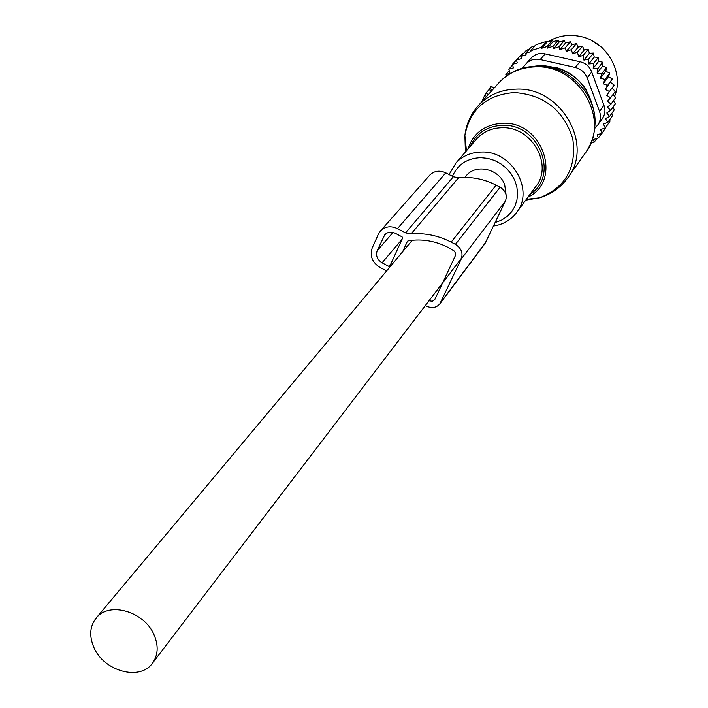 <?xml version="1.0" encoding="UTF-8"?>
<svg xmlns="http://www.w3.org/2000/svg" width="708" height="708" viewBox="0 0 708 708"><rect width="100%" height="100%" fill="white"/><g stroke="black" fill="none" stroke-linecap="round" stroke-linejoin="round"><path stroke-width="1.06" d="M482.52 100.147L485.608 93.394L488.502 94.323M494.467 87.712L490.706 86.535L488.962 89.704L485.608 93.394M488.962 89.704L491.697 90.774M606.26 52.109L601.915 47.471L592.074 40.772M530.699 50.719L536.098 44.693L546.656 41.374L547.187 41.976L541.602 48.294L541.337 47.374L530.699 50.719L530.956 51.631L525.681 53.242L526.124 54.799L520.929 56.348L521.566 58.587L516.451 60.074L517.283 62.968L512.388 64.357L513.433 67.897L508.822 69.163L510.07 73.313L505.831 74.455L509.264 70.641M565.568 43.011L559.886 49.666L565.223 47.852L566.276 51.427L571.383 49.666L572.639 53.879L577.436 52.206L578.657 56.808L584.206 50.029L582.445 46.135L578.241 47.126L576.445 43.622L571.922 44.728L570.338 41.825L565.568 43.011L564.205 40.728L559.267 41.976L558.134 40.312L553.187 41.577L552.302 40.542L547.187 41.976M584.206 50.029L588.153 49.295L583.197 55.392L578.657 56.808M588.153 49.295L589.401 53.286L593.49 53.065L588.587 59.198L583.914 60.109L583.197 55.392M593.49 53.065L594.224 57.1L598.393 57.392L593.525 63.57L588.782 63.959L588.587 59.198M598.393 57.392L598.596 61.41L602.782 62.215L597.959 68.437L593.198 68.304L593.525 63.57M602.782 62.215L602.455 66.154L606.606 67.481L601.818 73.747L597.101 73.101L597.959 68.437M607.614 85.367L612.34 79.004L605.269 89.447L607.614 85.367L603.181 83.748L605.057 79.411L600.446 78.269L605.765 71.278L606.606 67.481M605.765 71.278L609.809 73.101L605.057 79.411M603.181 83.748L608.464 76.694L609.809 73.101M608.464 76.694L612.34 79.004M610.526 82.349L614.19 85.11L609.482 91.518L605.269 89.447M611.942 88.164L615.314 91.323L610.623 97.793L606.685 95.297L609.482 91.518M590.835 143.158L594.322 142.051L593.18 139.609L598.481 137.883L597.092 134.856L602.172 133.166L600.552 129.555L605.313 127.944L603.411 124.033L607.8 122.351L605.42 118.617L609.597 116.457L606.774 112.961L610.677 110.342L607.437 107.138L611.022 104.094L615.703 97.58L613.075 94.412M610.677 110.342L615.358 103.784L613.429 100.748M609.597 116.457L614.279 109.846L612.995 107.085M607.8 122.351L612.491 115.696L611.8 113.351M508.822 69.163L512.583 65.012M577.436 52.206L582.445 46.135M583.914 60.109L589.401 53.286M588.782 63.959L594.224 57.1M593.198 68.304L598.596 61.41M597.101 73.101L602.455 66.154M609.721 119.625L610.022 121.245L605.313 127.944M606.818 125.812L602.172 133.166M512.388 64.357L518.203 58.127M516.451 60.074L521.955 53.994L523.663 53.321M520.929 56.348L526.407 50.286L529.318 49.206M535.089 45.816L531.124 47.206L525.681 53.242M541.337 47.374L546.656 41.374M541.602 48.294L547.027 46.542L552.302 40.542M553.187 41.577L547.47 48.109L552.921 46.321L558.134 40.312M530.584 58.746L526.31 63.57C530.08 59.835 534.708 58.498 540.204 59.552L545.133 53.896C539.815 52.711 535.221 54.038 531.354 57.87M526.31 63.57L522.274 68.207M594.667 128.502L597.729 125.033C600.596 120.926 601.198 116.386 599.526 111.413L587.18 77.889L591.729 72.057L603.951 105.324C605.712 110.112 605.119 114.599 602.181 118.802L598.021 124.626M587.18 77.889C584.958 72.437 580.994 68.968 575.268 67.472L540.204 59.552M591.729 72.057C589.649 66.508 585.711 63.065 579.923 61.729L575.268 67.472M614.712 96.058C624.58 72.092 606.243 40.825 579.374 36.267C568.011 34.188 557.603 35.993 548.151 41.692M579.923 61.729L545.133 53.896M547.47 48.109L547.027 46.542M589.693 145.671L591.72 142.883M610.623 97.793L607.411 101.226L611.022 104.094M600.446 78.269L601.818 73.747M571.383 49.666L576.445 43.622M566.276 51.427L571.922 44.728M565.223 47.852L570.338 41.825M559.886 49.666L559.037 46.737L564.205 40.728M559.037 46.737L553.559 48.569L559.267 41.976M553.559 48.569L552.921 46.321M594.322 142.051L596.888 138.405M598.481 137.883L601.685 133.334M572.639 53.879L578.241 47.126M506.388 76.075L505.831 74.455M386.621 270.907L379.992 267.42C372.24 262.429 369.638 255.977 372.169 248.066L378.417 234.091L380.656 230.719C385.356 226.348 390.958 225.657 397.48 228.64L405.551 232.87L411.056 233.985C424.756 232.746 438.128 235.463 451.155 242.136L455.403 244.357C461.324 248.172 463.262 253.083 461.2 259.084L505.432 201.072C507.415 195.381 505.645 190.771 500.105 187.222L455.403 244.357M425.358 305.529L426.499 306.13C431.836 308.529 436.261 307.812 439.792 303.98L461.2 259.084M500.105 187.222L496.131 185.16C483.936 178.965 471.395 176.513 458.501 177.788L453.332 176.779L445.783 172.858C439.668 170.088 434.393 170.787 429.933 174.956L429.437 175.513M402.631 251.774L407.233 241.667L408.41 240.782C422.021 238.631 435.42 240.915 448.589 247.623L454.501 251.198L455.58 253.553L455.43 255.526L434.969 299.201L432.455 301.254L428.968 300.794M389.94 265.996L402.595 238.092L402.109 236.87L395.365 233.339C391.267 231.463 387.754 231.905 384.816 234.667L377.187 250.703C375.594 255.65 377.222 259.686 382.072 262.81L388.763 266.323L389.94 265.996M440.022 303.679L484.953 243.649L505.432 201.072M506.087 194.886L504.689 184.761C499.308 168.982 476.183 163.459 466.43 175.513L465.74 176.345M154.061 634.837C144.459 611.632 109.598 601.34 96.536 617.615C89.792 625.907 88.934 635.89 93.952 647.59C103.855 671.034 139.432 681.034 152.096 663.67C158.105 655.599 158.76 645.988 154.061 634.837M525.717 200.16L539.655 197.815C565.851 187.239 576.878 167.477 572.719 138.52C563.577 110.121 544.151 94.792 514.433 92.544C486.608 94.757 470.094 109.05 464.89 135.44L465.421 151.99M526.327 199.329L539.655 197.815C551.054 194.337 560.32 187.824 567.462 178.283C594.393 145.282 561.285 86.819 516.274 89.137C501.459 89.491 489.104 94.651 479.21 104.634C471.068 113.351 466.289 123.617 464.89 135.44L466.457 150.786M465.386 140.326L466.36 149.76M467.838 149.193C473.298 132.927 484.989 124.281 502.91 123.254C543.054 121.254 562.771 180.965 527.92 197.178M530.053 194.284C559.568 176.088 539.027 123.502 502.627 125.316C487.131 126.015 476.325 133.069 470.192 146.476M568.435 176.912L585.038 153.388C611.287 121.183 579.33 64.463 535.629 66.853C521.238 67.251 509.22 72.313 499.574 82.04L497.476 84.367M516.937 212.046L535.416 187.018C553.815 165.522 532.044 126.36 502.14 127.732C492.06 127.927 483.723 131.484 477.157 138.405L455.987 162.92L449.067 174.566M585.038 153.388C591.1 144.936 594.393 135.493 594.941 125.051C597.517 94.766 568.276 64.72 537.204 65.906L525.761 67.287C515.557 69.667 506.831 74.588 499.574 82.04L479.21 104.634M493.573 226.011C502.901 224.595 510.433 220.294 516.159 213.099C535.027 191.089 512.459 150.733 481.67 152.034C471.289 152.193 462.722 155.822 455.987 162.92M495.237 222.507L501.45 220.197L506.937 216.639L511.468 211.984L514.84 206.417L516.911 200.169L517.583 193.514L516.831 186.717L514.672 180.08L511.194 173.894L506.547 168.416L500.937 163.884L494.6 160.495L487.812 158.397L480.865 157.68C467.183 158.238 457.704 164.451 452.43 176.31M594.03 112.068C588.49 83.535 571.108 68.03 541.894 65.534L531.522 66.782M489.555 88.403L492.334 90.075M484.573 95.217L486.6 96.438M482.714 99.262L483.573 99.784M525.911 64.012L530.947 58.33M599.526 111.413L603.951 105.324M445.783 172.858L397.48 228.64M453.332 176.779L405.551 232.87M458.501 177.788L411.056 233.985M496.131 185.16L451.155 242.136M407.755 241.039L407.233 241.667M442.553 283.023L428.986 300.803M391.011 263.633L388.763 266.323M402.047 239.304L382.072 262.81M393.011 232.445L377.187 250.703M386.364 233.401L383.453 236.729M440.836 302.289L485.945 242.048M586.472 90.164C579.109 78.845 568.975 71.269 556.081 67.428M490.706 86.535L494.476 87.695M482.396 100.2L482.874 100.571M429.933 174.956L380.656 230.719M466.43 175.513L464.82 177.442M412.26 240.26L96.536 617.615M461.634 257.978L152.786 662.759"/></g></svg>
